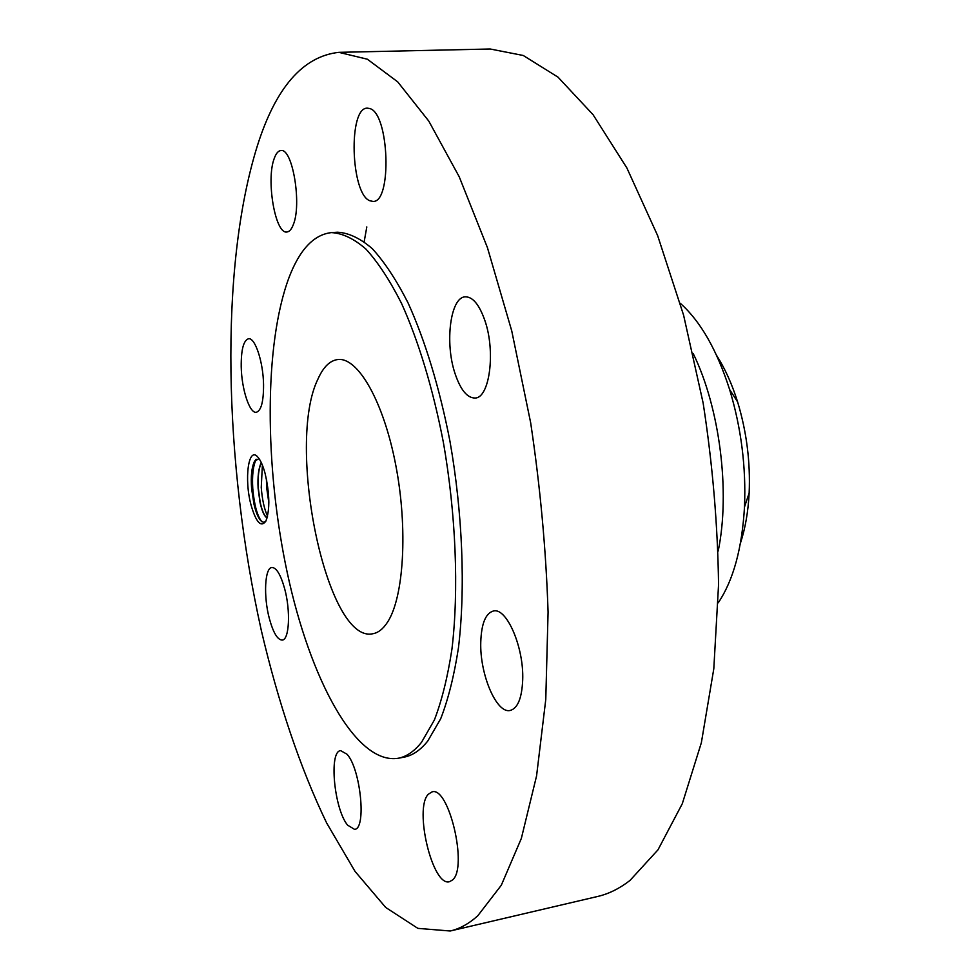 <?xml version="1.0" encoding="UTF-8"?>
<svg xmlns="http://www.w3.org/2000/svg" width="980" height="980" viewBox="0 0 980 980"><rect width="100%" height="100%" fill="white"/><g stroke="black" fill="none" stroke-linecap="round" stroke-linejoin="round"><path stroke-width="1.47" d="M366.814 226.919L364.18 241.656M450.224 931L597.616 896.48C608.678 893.919 619.458 888.591 629.956 880.481L657.984 849.832L682.288 803.723L701.349 742.754L713.808 668.74L718.561 584.631C717.74 524.778 712.595 464.251 703.138 403.037L683.611 315.241L657.654 235.641L626.869 167.948L593.047 114.672L557.975 77.126L523.246 55.48L490.184 49L338.847 52.344C302.943 56.325 275.784 87.49 257.348 145.836C218.932 268.949 224.065 463.05 261.329 630.495C278.1 702.023 300.162 768.014 326.695 823.077L355.03 871.379L385.716 907.48L417.872 928.366L450.224 931C459.694 928.82 468.881 923.76 477.75 915.81L501.307 885.234L521.348 838.414L536.575 775.891L545.774 699.426L548.077 612.12C546.044 549.805 540.237 486.668 530.658 422.723L511.744 330.909L487.428 247.621L459.228 176.792L428.787 121.091L397.696 81.855L367.341 59.204L338.847 52.344M265.09 473.426C263.02 465.794 260.656 460.416 257.997 457.28C248.454 445.288 243.885 479.392 251.15 505.411C256.172 522.524 261.084 527.755 265.886 521.078C270.027 509.857 269.757 493.969 265.09 473.426M484.867 320.497C479.306 304.682 472.801 296.793 465.341 296.83C450.371 296.928 444.602 342.792 455.014 373.478C460.514 389.844 467.191 398.039 475.031 398.027C489.547 398.248 495.843 351.734 484.867 320.497M398.052 758.3L404.042 757.16C412.47 755.592 420.371 750.227 427.733 741.076L440.682 718.793C448.215 699.426 454.144 675.759 458.456 647.792C465.561 588.845 462.646 513.41 449.991 441.453C439.677 388.154 425.051 340.244 408.035 302.857C396.373 279.998 384.454 261.942 372.29 248.663C360.211 238.287 348.611 232.799 337.488 232.211L331.412 232.603C313.87 234.6 299.782 249.484 289.137 277.23C263.804 344.507 264.576 467.252 287.373 573.251C310.048 678.932 355.63 764.841 398.052 758.3C406.43 756.744 414.271 751.391 421.572 742.24L434.397 719.945C441.858 700.553 447.713 676.861 451.976 648.87C458.959 589.85 455.982 514.304 443.34 442.225C433.05 388.84 418.472 340.844 401.531 303.396C389.918 280.5 378.072 262.395 365.981 249.104C353.976 238.691 342.461 233.191 331.412 232.603M369.901 200.778L372.89 201.39C392.245 203.362 389.281 112.712 369.57 108.498L367.39 108.168C348.023 107.09 350.681 194.163 369.901 200.778M293.277 224.714C301.987 204.342 292.542 147.906 280.942 150.565C278.234 150.773 275.968 153.493 274.155 158.699C265.96 180.149 275.282 234.306 286.858 232.003C289.357 231.795 291.489 229.357 293.277 224.714M263.559 384.797C263.277 362.024 255.106 337.353 248.528 338.749C243.518 340.391 241.08 349.713 241.215 366.692C241.595 389.097 249.569 413.609 256.282 412.286C261.17 410.791 263.596 401.629 263.559 384.797M284.617 588.588C280.66 574.586 276.421 567.555 271.901 567.494C264.71 567.775 263.387 596.452 269.341 618.503C273.236 632.749 277.536 639.94 282.228 640.087C289.308 639.965 290.778 610.92 284.617 588.588M347.03 754.233L340.636 750.631C328.668 751.182 334.143 809.1 347.606 825.16L354.564 829.374C366.667 829.154 360.665 768.871 347.03 754.233M428.321 794.241C413.768 808.463 432.584 887.268 449.551 881.682L452.576 879.93C468.134 867.435 448.656 785.519 431.96 791.926L428.321 794.241M480.764 642.206C479.685 674.093 496.48 714.028 510.213 710.451C517.71 708.356 521.875 698.213 522.695 680.047C524.043 647.376 506.648 607.282 493.442 610.993C485.615 613.223 481.388 623.635 480.764 642.206M259.014 458.591L254.531 461.286C251.676 467.154 250.696 476.28 251.615 488.665L253.943 504.026C255.854 512.111 258.144 517.685 260.815 520.723L263.387 522.34L265.703 521.421M267.099 517.918C264.392 516.558 262.003 511.254 259.945 502.03L258.12 488.273C257.507 476.746 258.561 468.183 261.268 462.56M265.788 516.766L267.136 517.832L265.788 516.766C263.583 514.182 261.697 509.257 260.129 502.017L258.279 487.869C257.716 476.697 258.745 468.318 261.354 462.732M387.418 622.325C403.821 597.714 408.084 528.759 395.749 465.059C383.548 401.249 357.896 357.002 337.892 359.525C330.003 360.481 323.388 366.912 318.071 378.819C285.572 444.014 326.45 643.689 372.657 633.778C378.084 632.909 382.996 629.087 387.418 622.325M718.205 551.017C730.443 491.813 719.786 407.729 693.154 353.449M680.279 303.298C700.48 321.256 716.919 349.995 729.598 389.489C741.211 427.831 746.172 467.007 744.494 507.015C742.068 548.433 733.322 580.368 718.242 602.798M268.851 502.03L266.597 479.955M268.851 502.826L266.597 487.232L266.425 479.134M716.686 355.556C725.004 368.529 731.974 383.964 737.585 401.861C746.613 431.604 750.472 461.997 749.149 493.05C748.181 511.793 745.278 528.465 740.451 543.104M256.197 459.228C253.134 465.721 251.983 475.471 252.767 488.505C254.2 504.663 257.115 515.59 261.525 521.287L261.991 521.764M262.383 465.132L261.243 487.477C262.211 499.665 264.306 509.245 267.552 516.203M729.598 389.489L737.585 401.861M744.494 507.015L749.149 493.05M261.525 521.287L260.815 520.723M255.952 459.436L254.531 461.286"/></g></svg>
